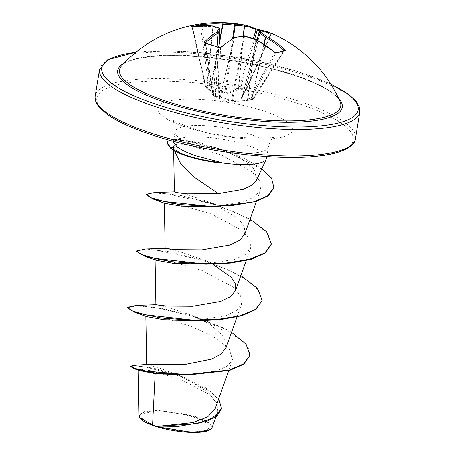 <?xml version="1.0" encoding="UTF-8"?>
<svg xmlns="http://www.w3.org/2000/svg" width="455" height="455" viewBox="0 0 455 455"><rect width="100%" height="100%" fill="white"/><g stroke="black" fill="none" stroke-linecap="round" stroke-linejoin="round"><path stroke-width="0.34" stroke-dasharray="2.27 1.71" d="M258.867 32.658L258.878 32.618A130.602 11.955 -74.2 0 1 260.368 31.19L260.499 31.116A130.864 58.843 -67.4 0 1 270.97 34.426L270.56 34.347A0.99 0.472 -68.8 0 1 271.328 33.664A0.99 0.472 -68.8 0 1 271.362 33.681L272.181 33.863A131.853 59.286 112.6 0 0 269.184 32.413M276.327 52.695L276.316 52.7A0.99 0.808 -108.5 0 0 275.923 53.036A130.864 44.761 -49.8 0 1 280.138 51.779A130.864 44.761 -49.8 0 1 284.13 50.897L253.446 98.957A0.99 0.336 -147.4 0 1 253.321 99.025L250.182 99.844A0.99 0.472 -151.2 0 1 248.948 99.457A0.99 0.546 84.7 0 0 249.562 100.225A0.99 0.546 84.7 0 0 249.585 100.225L252.77 99.395L241.423 98.928L241.065 98.496L244.267 91.307L245.33 90.329L240.155 88.719L238.932 89.652L226.283 93.918L224.798 93.775L210.642 87.036L209.021 85.841A0.99 0.381 128.5 0 0 209.926 84.994L211.188 86.103L225.179 92.848L225.902 92.917L238.636 88.321A0.99 0.717 -131.8 0 0 239.472 89.328M200.484 25.656L208.618 85.165A0.99 0.83 69.6 0 0 209.021 85.841L205.842 86.672L215.715 96.147L216.068 96.579L214.902 96.562L213.276 95.738A0.99 0.853 114.3 0 1 212.786 94.64L215.386 95.402L206.763 86.825L205.324 86.08L209.926 84.994L201.827 25.616M205.211 43.066L205.751 43.64L213.099 95.3A0.99 0.438 -70.1 0 0 213.276 95.738L218.457 97.342A0.99 0.495 -75.6 0 1 218.212 96.881L213.099 95.3A0.99 0.506 171.9 0 1 213.076 95.294A0.99 0.506 171.9 0 1 212.65 94.953A0.99 0.506 171.9 0 1 212.786 94.64L205.467 43.168A0.99 0.5 -75.9 0 1 205.751 43.64A130.864 89.754 47.6 0 1 219.105 47.775L220.453 47.616A130.864 58.843 -67.4 0 1 234.109 38.01A0.99 0.301 -166.6 0 1 234.37 37.975A130.602 96.124 -56.4 0 1 243.772 36.559A0.99 0.33 -169.1 0 1 244.494 36.628A130.602 122.332 28.8 0 1 255.477 39.932A0.99 0.324 -172.4 0 1 255.835 40.017A130.864 107.357 67.6 0 1 274.701 52.638L275.923 53.036L250.182 99.844A0.99 0.859 79.4 0 1 249.585 100.225L248.464 100.328A0.99 0.546 84.7 0 0 248.493 100.328M220.635 47.195A0.99 0.671 -129.9 0 0 220.453 47.616L219.56 96.739A0.99 0.882 -64.8 0 1 218.457 97.342L230.85 101.164L234.291 101.334L247.742 100.401L247.463 99.725L231.498 100.549L219.56 96.739A0.99 0.58 -179 0 1 218.235 96.892A0.99 0.58 -179 0 1 218.212 96.881L219.105 47.775A0.99 0.432 -69.8 0 0 218.918 47.337M121.65 65.787A112.066 27.835 -170.7 0 1 288.066 72.908A112.066 27.835 -170.7 0 1 340.027 101.55C340.255 97.501 321.287 82.975 288.51 73.574C257.001 64.064 224.07 58.246 189.707 56.119C151.68 53.383 124.215 60.305 121.65 65.787M199.409 24.092L202.071 23.723M246.752 25.491A131.853 64.997 -78.3 0 1 255.38 28.659L257.905 29.512M193.142 417.07A34.148 8.48 9.3 0 0 146.749 412.776A34.148 8.48 9.3 0 0 157.828 426.289A34.148 8.48 9.3 0 0 204.227 430.584A34.148 8.48 9.3 0 0 193.142 417.07M210.034 429.696A36.61 9.094 9.3 0 0 194.416 416.74A36.61 9.094 9.3 0 0 154.501 410.962A36.61 9.094 9.3 0 0 140.191 418.259M212.03 427.62L208.271 422.024L194.751 416.188L157.601 410.285L143.843 411.604L138.877 415.574M173.577 145.765L173.691 148.273L173.577 145.765L177.786 143.763L188.569 144.952L221.625 155.07L252.002 171.865L259.799 181.124L260.579 189.792L255.084 196.463L244.432 201.628L213.133 206.815M198.727 159.301L195.405 158.448C186.795 156.082 180.561 153.415 176.699 150.44L173.492 146.459M256.557 180.095L254.385 169.232L240.234 157.97L222.54 149.752L198.795 142.409L180.419 139.503L176.028 139.884A47.257 11.739 -170.7 0 1 244.295 144.315A47.257 11.739 -170.7 0 1 266.499 158.329M173.44 141.835L176.028 139.884M215.118 408.852L214.76 400.997L208.629 392.642L184.309 377.366L157.97 367.577L146.76 364.472M226.01 347.796L223.632 336.313L210.324 324.489L194.501 316.396L168.026 307.313L155.929 304.759M212.656 264.127L203.749 259.93L177.291 250.847L165.148 248.305M244.796 234.024L244.301 226.397L237.954 218.269L212.991 203.465L187.284 194.581L174.396 191.936M164.92 203.408L164.329 203.027L167.98 202.873L178.314 204.42L211.183 213.958L241.895 230.344L249.846 239.415L250.722 247.941L245.359 254.39L234.82 259.361L203.846 264.201M156.105 260.26L155.098 259.606L158.749 259.339L169.084 260.891L201.935 270.424L232.642 286.804L240.593 295.869L241.48 304.406L236.128 310.85L225.578 315.833L194.598 320.667M146.88 316.726L145.85 316.071L151.907 316.054L168.316 319.256L190.526 326.076L212.451 335.983L229.047 348.177L232.562 359.962L227.295 366.121L216.87 370.814L185.964 375.096M139.418 370.575L138.041 369.727L141.232 369.386L150.44 370.688L180.351 379.225L209.283 394.485L216.978 403.124L217.826 411.309L213.099 417.207L203.789 421.836L176.563 426.653M210.324 324.489L223.479 327.845L231.532 332.304M133.451 365.411L154.188 368.237L185.231 377.752L205.671 387.796L218.69 398.853M194.501 316.396L223.479 327.845L223.405 328.317L243.931 342.291L248.879 349.207L249.863 355.691M130.71 366.633L134.862 365.871L145.901 367.1L179.793 376.188L210.989 391.954L219.526 400.656L221.596 408.846M127.32 307.859L136.477 305.908L160.223 308.536L192.078 316.271L223.405 328.317L212.451 335.983M197.584 317.527L162.634 308.49L136.449 305.436M240.849 275.645L206.832 261.062L171.882 252.024L145.697 248.97M250.096 219.179L216.079 204.596L181.13 195.559L154.945 192.505M261.858 168.629L244.796 158.693L223.883 150.235L196.89 142.637L175.693 139.446L169.351 140.14M262.063 300.926L258.702 290.404L246.03 279.325L226.072 268.837L201.952 259.998L156.332 250.142L141.954 249.55L136.568 251.393M271.311 244.46L268.023 234.041L255.596 223.069L235.969 212.656L212.161 203.834L166.644 193.796L151.902 193.039L146.214 194.768M273.927 187.716L271.521 178.718L262.063 169.305L228.478 152.368L191.271 141.96L176.915 139.958L170.733 140.242L166.814 142.779M243.539 36.019L238.636 88.321L239.319 87.713L246.172 89.88L245.148 90.721L242.009 98.064L251.973 98.485A0.99 0.5 -95.6 0 1 251.632 99.503M274.797 52.08A0.99 0.313 -51.3 0 1 274.701 52.638L248.948 99.457L247.463 99.725L255.636 39.352M264.133 44.357L251.973 98.485L253.105 98.371A0.99 0.336 -147.4 0 1 253.446 98.957A0.99 0.99 0 0 1 252.917 99.361A0.99 0.813 71.9 0 1 252.77 99.395A0.99 0.5 -95.6 0 0 253.105 98.371L283.607 50.721M284.256 50.818L284.665 50.522A0.99 0.859 -100.1 0 0 284.13 50.897L283.926 50.226M257.149 40.12L242.009 98.064A0.99 0.774 -77.6 0 1 241.423 98.928M261.272 30.474A0.99 0.876 96 0 0 260.499 31.116L245.342 90.397A0.99 0.688 51.8 0 1 245.137 90.835L245.882 90.249A0.99 0.688 51.7 0 0 246.087 89.811L270.97 34.426L270.56 34.347A130.864 114.632 -60 0 0 263.963 32.055A130.864 114.632 -60 0 0 260.3 30.991M195.502 25.98A130.864 69.638 81.5 0 0 192.181 27.09L192.482 27.163A130.864 107.357 67.6 0 1 212.889 26.709A0.99 0.307 -174.2 0 1 213.167 26.817A0.99 0.791 104.1 0 0 212.604 25.969M191.743 26.407A0.99 0.83 -111 0 1 192.181 27.09L192.482 27.163A0.99 0.552 82.4 0 0 191.828 26.396M207.366 87.889A0.99 0.626 -42.7 0 1 207.088 87.752A0.99 0.626 -42.7 0 1 207.014 87.189L213.167 26.817A130.602 75.217 82.4 0 1 219.901 29.006L220.078 29.137M216.068 96.579A0.99 0.978 65.5 0 1 215.562 95.613L215.386 95.402A0.99 0.694 -51.6 0 0 215.573 96.073L206.689 87.4A0.99 0.33 -53 0 1 206.763 86.825L212.889 26.709A0.99 0.523 94.9 0 0 212.496 25.952M238.932 89.652A0.99 0.512 67.9 0 1 238.357 88.617L243.277 36.047M226.283 93.918A0.99 0.557 77.2 0 1 225.902 92.917L233.426 38.072M253.429 38.556L239.319 87.713A0.99 0.717 -131.9 0 0 240.155 88.719A0.99 0.472 -69.3 0 0 240.57 88.128L254.686 38.971M224.798 93.775L232.63 38.55M210.642 87.036L211.188 86.103L218.963 45.693M209.977 86.598A0.99 0.381 128.5 0 0 210.881 85.75L219.168 42.696M261.892 30.53L272.073 33.926L271.055 34.489L246.172 89.88A0.99 0.99 0 0 1 245.882 90.249A0.99 0.688 51.7 0 1 245.33 90.329A0.99 0.461 -76.3 0 0 245.683 89.709L270.56 34.347M260.749 30.644A0.99 0.978 55.2 0 0 260.368 31.19L245.148 90.721A0.99 0.83 23.9 0 1 245.103 90.852L245.137 90.835A0.99 0.688 51.8 0 1 244.591 90.915M256.95 40.012L241.838 97.853A0.99 0.899 27.3 0 1 241.77 98.035L245.103 90.852A0.99 0.83 23.9 0 1 244.267 91.307M256.944 40.006L241.77 98.035A0.99 0.899 27.3 0 1 241.065 98.496M192.181 27.09L205.461 85.989A0.99 0.836 81.2 0 0 205.842 86.672A0.99 0.33 -53 0 1 205.694 86.655A0.99 0.33 -53 0 1 205.768 86.08L192.482 27.163M206.837 87.417A0.99 0.33 -53 0 1 206.689 87.4L205.694 86.655A0.99 0.99 0 0 1 205.324 86.08L192.038 27.169L191.288 26.441M263.872 44.186L251.638 98.633A0.99 0.774 -91.3 0 1 251.023 99.548M215.715 96.147A0.99 0.694 -51.6 0 1 215.573 96.073L218.855 47.309L215.562 95.613M214.123 96.13A0.99 0.978 123.2 0 1 213.935 96.033L213.935 96.033A0.99 0.978 123.2 0 1 213.503 95.106L217.166 46.706M213.878 96.011A0.99 0.853 114.3 0 1 213.389 94.913L217.046 46.66M255.784 39.363A0.99 0.398 -61.3 0 1 255.835 40.017L247.856 99.56A0.99 0.546 84.7 0 0 248.464 100.328L249.562 100.225A0.99 0.99 0 0 0 249.653 100.214L252.917 99.361A0.99 0.813 71.9 0 0 253.321 99.025L284.13 50.897M244.585 36.059L232.34 101.3M244.227 35.945A0.99 0.574 -95.8 0 0 243.772 36.559L231.498 100.549A0.99 0.637 99.4 0 1 230.85 101.164M218.997 97.597A0.99 0.882 -64.9 0 0 220.095 96.989L234.109 38.01A0.99 0.762 -119.6 0 1 234.439 37.486M234.632 37.418A0.99 0.54 -101.2 0 0 234.37 37.975L220.294 97.211A0.99 0.66 110.4 0 1 219.458 97.785M215.386 95.402L219.901 29.006A0.99 0.768 111.8 0 0 219.776 28.46M261.841 30.525A131.848 115.496 120 0 1 264.713 31.367A131.848 115.496 120 0 1 271.362 33.681M124.192 63.069A113.75 28.255 -170.7 0 1 288.788 73.579A113.75 28.255 -170.7 0 1 338.486 98.161M135.874 52.297A129.874 32.259 -170.7 0 1 297.126 71.401A129.874 32.259 -170.7 0 1 330.848 84.226M99.548 69.513A131.853 32.749 -170.7 0 1 297.837 73.022A131.853 32.749 -170.7 0 1 359.786 112.129M292.173 101.653A129.874 32.259 9.3 0 0 115.729 85.318A129.874 32.259 9.3 0 0 157.874 136.71A129.874 32.259 9.3 0 0 334.317 153.045A129.874 32.259 9.3 0 0 292.173 101.653M355.452 138.599A131.853 32.749 9.3 0 0 293.503 99.491A131.853 32.749 9.3 0 0 95.214 95.982M197.288 145.725A47.257 11.739 9.3 0 0 268.353 146.982A47.257 11.739 9.3 0 0 246.155 132.968A47.257 11.739 9.3 0 0 175.084 131.711A47.257 11.739 9.3 0 0 197.288 145.725M189.684 128.407A68.352 16.977 9.3 0 0 282.544 137A68.352 16.977 9.3 0 0 260.362 109.956A68.352 16.977 9.3 0 0 167.503 101.357A68.352 16.977 9.3 0 0 189.684 128.407M170.767 148.387L176.699 150.44M270.97 34.426A0.99 0.882 119.4 0 1 272.181 33.863M205.302 43.27L212.65 94.953A0.99 0.99 0 0 0 213.224 95.715L214.891 96.585M214.868 96.551L227.813 102.136L242.003 100.959M330.711 84.01L297.399 71.401L256.688 61.015L212.877 53.872L171.052 50.795L136.073 52.137M266.789 156.537L268.353 146.982C269.246 142.796 270.924 139.674 273.392 137.626L275.264 136.329C275.013 139.662 221.767 139.167 192.624 128.418C179.287 123.68 172.388 120.677 171.939 119.409L173.298 121.235C174.982 123.965 175.579 127.457 175.084 131.711L173.52 141.266M228.746 370.66L232.562 359.962M236.981 317.027L241.48 304.412M246.229 260.561L250.728 247.941M256.398 201.502L260.579 189.792M173.645 150.332L173.577 146.516M138.041 369.727L138.047 370.069M217.871 411.326L215.909 416.82M184.309 377.366L185.231 377.752M222.54 149.752L223.883 150.235M180.419 139.503L175.693 139.446M203.749 259.93L206.832 261.062M212.991 203.465L216.079 204.596M242.452 100.942L247.736 100.401"/><path stroke-width="0.68" d="M256.95 40.012L258.867 32.658A0.99 0.99 0 0 1 259.071 32.248L260.749 30.644A0.99 0.978 55.2 0 1 261.631 30.53A131.592 12.046 105.8 0 0 260.135 31.964A0.99 0.739 121.9 0 0 259.054 32.828L258.878 32.618A0.99 0.967 40.2 0 1 260.135 31.964A131.592 81.485 94.3 0 1 266.539 36.514A131.853 113.881 84.2 0 1 284.915 49.39L285.336 50.715A131.848 45.096 130.2 0 0 281.315 51.608A131.848 45.096 130.2 0 0 277.067 52.877A0.99 0.808 -108.5 0 0 276.316 52.7L274.797 52.08L255.784 39.363A0.99 0.99 0 0 0 255.636 39.301L255.636 39.352M261.272 30.474A0.99 0.876 96 0 1 261.415 30.474L269.184 32.413A131.853 131.853 0 0 1 340.027 101.55L340.027 101.55A112.066 27.835 -170.7 0 1 289.801 120.928A112.066 27.835 -170.7 0 1 172.183 103.16A112.066 27.835 -170.7 0 1 121.65 65.787L121.65 65.787A131.853 131.853 0 0 1 198.92 24.166A131.848 70.167 -98.5 0 1 199.409 24.092A0.99 0.836 -98.1 0 0 199.409 24.092L198.92 24.166A131.848 70.167 -98.5 0 0 191.14 26.253L191.754 26.418A0.99 0.83 -111 0 0 191.14 26.253M277.067 52.877L274.592 52.086A131.853 108.171 -112.4 0 0 255.585 39.369A131.592 123.254 -151.2 0 0 244.517 36.042A131.592 96.852 123.6 0 0 235.047 37.469A131.853 59.286 112.6 0 0 221.284 47.149L218.571 47.462A131.848 90.431 -132.4 0 0 211.831 45.176A131.848 90.431 -132.4 0 0 205.114 43.293L204.483 41.945A131.853 64.997 -78.3 0 1 217.217 31.947A0.99 0.779 58.4 0 1 218.076 33.039A130.864 64.508 101.7 0 0 205.438 42.963L205.302 43.27M219.776 28.46A0.99 0.768 111.8 0 0 219.1 28.165A131.592 75.786 -97.6 0 0 212.314 25.963A131.853 108.171 -112.4 0 0 191.754 26.418A0.99 0.552 82.4 0 1 191.828 26.396L191.379 26.458M223.263 23.103A131.592 128.953 45.2 0 1 234.717 24.092A131.592 102.551 -70.6 0 1 243.806 25.002A131.853 64.997 -78.3 0 1 246.752 25.491A131.853 131.853 0 0 0 204.528 23.415A131.853 113.881 84.2 0 1 223.263 23.103L223.092 24.229L222.74 24.138A0.99 0.495 -85.5 0 1 223.263 23.103M138.877 415.574L140.191 418.259A36.61 9.094 9.3 0 0 156.56 426.619A36.61 9.094 9.3 0 0 210.034 429.696L210.54 429.361M139.742 417.679L152.579 424.896L156.639 426.426L193.022 422.53L207.617 416.899L215.118 408.852L228.746 370.66M266.789 156.537L266.499 158.329A47.257 11.739 -170.7 0 1 266.255 159.102A47.257 11.739 -170.7 0 1 221.858 162.867L221.898 162.634A45.199 11.227 -170.7 0 1 188.939 156.162A45.199 11.227 -170.7 0 1 170.841 147.915L170.767 148.387L166.814 142.779L166.894 142.313L170.841 147.915L176.813 146.618L173.44 141.835L173.52 141.266M221.858 162.867L222.188 163.14A45.199 11.227 -170.7 0 1 197.55 159.017A45.199 11.227 -170.7 0 1 188.859 156.634A45.199 11.227 -170.7 0 1 170.767 148.387M221.898 162.634L195.65 155.735L191.646 154.268C184.94 151.663 179.998 149.115 176.813 146.618M173.856 149.456L180.629 163.55L195.024 177.689L218.468 193.637L243.323 189.303L251.854 185.236L256.557 180.095L266.255 159.102M222.188 163.14L197.55 159.017M231.532 332.304L246.041 344.099L249.943 355.218L243.823 364.182L229.752 370.387L187.42 375.079L155.172 373.635L152.579 424.896M249.943 355.218L243.766 363.801L229.383 370.04L186.34 374.607L146.22 371.115L134.595 368.345L130.79 366.161L133.451 365.411L146.76 364.472L184.338 364.597L211.524 359.137L221.056 354.109L226.01 347.796L236.981 317.027M155.087 259.606L155.894 304.77L166.479 306.107L192.727 306.312L220.686 301.483L230.503 296.677L235.554 290.495L235.531 284.102L231.248 277.26L212.656 264.127M164.329 203.021L165.142 248.305L175.727 249.641L201.957 249.846L229.934 245.017L239.734 240.223L244.796 234.024M174.396 191.936L177.803 192.749L187.568 193.858L218.468 193.637M214.993 206.763L181.437 206.166L164.92 203.408L153.21 199.102L178.986 204.523L214.993 206.763L255.852 201.673L268.581 195.633L273.927 187.716L271.533 178.144L261.858 168.629M206.325 264.167L173.076 263.303L156.105 260.26L144.519 256.125L170.306 261.585L206.325 264.167L230.48 263.075L251.063 259.327L265.305 252.986L271.385 243.994L266.704 231.84L250.096 219.179M197.078 320.633L163.834 319.768L146.88 316.726L135.272 312.591L161.064 318.051L197.078 320.633L221.232 319.541L241.815 315.798L256.057 309.457L262.143 300.459L257.456 288.305L240.849 275.645M155.172 373.635L139.418 370.575L134.265 368.732L130.71 366.633L130.79 366.161M218.69 398.853L221.596 408.846L217.029 415.961L206.701 421.375L176.648 426.653L158.784 426.978L189.729 432.017L202.668 431.653L210.529 429.349L212.03 427.62M221.676 408.38L214.1 417.576L197.197 423.548L156.639 426.426M187.42 375.079L154.666 372.918L134.265 368.732M176.648 426.653L159.159 426.978L156.742 426.437M158.784 426.978L159.159 426.978M155.929 304.759L136.449 305.436L127.4 307.387L131.922 310.856L145.748 314.877L192.135 320.087L217.808 319.404L240.064 315.827L255.602 309.36L262.143 300.459M165.176 248.293L145.697 248.97L136.648 250.921L141.169 254.39L154.996 258.412L201.383 263.616L227.056 262.933L249.312 259.356L264.85 252.895L271.385 243.994M174.578 191.879L154.945 192.505L146.294 194.302L150.753 197.686L164.261 201.537L208.754 206.263L232.96 205.421L253.697 201.855L268.012 195.639L274.001 187.25M169.351 140.14L166.894 142.313M127.4 307.387L127.32 307.859L135.272 312.591M136.648 250.921L136.568 251.393L144.519 256.125M146.294 194.302L146.214 194.768L153.21 199.102M263.872 44.186L265.407 37.338A0.99 0.717 128.7 0 1 266.539 36.514A0.99 0.427 119.4 0 0 265.686 37.447L265.407 37.338A130.602 80.876 -85.7 0 0 259.054 32.828L257.149 40.12M260.3 30.991A130.864 114.632 -60 0 0 257.2 30.206L255.955 29.774A130.864 64.508 101.7 0 0 244.46 26.151L244.204 26.18A0.99 0.614 -81.1 0 0 243.806 25.002A0.99 0.859 -83.3 0 1 244.46 26.151L243.539 36.019M243.277 36.047L244.204 26.18A130.602 101.784 109.4 0 0 235.184 25.275L234.462 25.207L234.717 24.092A0.99 0.603 -87.4 0 1 235.184 25.275L233.426 38.072M219.168 42.696L222.74 24.138A130.864 113.022 -95.8 0 0 201.707 24.752L200.388 24.951A0.99 0.836 -98.1 0 0 199.415 24.092L202.065 23.723A131.853 113.881 84.2 0 1 204.528 23.415L202.065 23.723A0.99 0.5 -97.9 0 1 202.071 23.723A0.99 0.5 -97.9 0 0 201.707 24.752L201.827 25.616M220.078 29.137L220.072 29.217A130.602 17.614 96.1 0 0 218.207 32.97L217.046 46.66M260.749 30.644A0.99 0.99 0 0 1 261.415 30.474A0.99 0.876 96 0 1 261.631 30.53A131.853 59.286 112.6 0 1 269.184 32.413M285.336 50.715A0.99 0.859 -100.1 0 0 284.665 50.522L276.316 52.7M254.686 38.971L257.2 30.206A0.99 0.461 -76.7 0 1 257.843 29.484A0.99 0.461 -76.7 0 1 257.905 29.512A131.848 115.496 120 0 1 261.841 30.525M244.585 36.059L244.574 35.973A0.99 0.99 0 0 0 244.227 35.945A0.99 0.574 -95.8 0 1 244.517 36.042L255.585 39.369A0.99 0.398 -61.3 0 1 255.784 39.363M244.227 35.945L234.734 37.378A0.99 0.99 0 0 0 234.439 37.486A0.99 0.762 -119.6 0 1 235.047 37.469A0.99 0.54 -101.2 0 0 234.734 37.378A0.99 0.54 -101.2 0 0 234.632 37.418M218.571 47.462A0.99 0.432 -69.8 0 1 218.918 47.337L205.461 43.168A0.99 0.5 -75.9 0 0 205.114 43.293M212.496 25.952A0.99 0.523 94.9 0 0 212.445 25.941A0.99 0.523 94.9 0 0 212.314 25.963A0.99 0.791 104.1 0 1 212.604 25.969A0.99 0.99 0 0 0 212.445 25.941L191.828 26.396M212.604 25.969L219.464 28.193A0.99 0.99 0 0 1 220.083 29.183L218.855 47.309L220.072 29.217A0.99 0.933 29.3 0 0 219.1 28.165A131.592 17.745 -83.9 0 0 217.217 31.947A0.99 0.904 24.1 0 1 218.207 32.97L217.166 46.706M338.486 98.161A113.75 28.255 -170.7 0 1 297.155 122.162A113.75 28.255 -170.7 0 1 171.165 104.28A113.75 28.255 -170.7 0 1 124.192 63.069M330.848 84.226A129.874 32.259 -170.7 0 1 325.74 125.352A129.874 32.259 -170.7 0 1 162.827 106.459A129.874 32.259 -170.7 0 1 135.874 52.297M355.452 138.599C355.201 144.804 345.26 153.392 316.913 156.196C276.765 160.808 206.826 152.277 157.601 136.705C134.253 129.379 117.185 121.735 106.396 113.761L98.923 106.851C95.755 102.694 94.515 99.071 95.214 95.982A131.853 32.749 9.3 0 0 157.163 135.084A131.853 32.749 9.3 0 0 355.452 138.599L359.786 112.129A131.853 32.749 -170.7 0 1 161.497 108.614A131.853 32.749 -170.7 0 1 99.548 69.513L107.659 59.713L136.073 52.137M253.429 38.556L255.955 29.774A0.99 0.853 -62 0 0 255.573 28.728L261.892 30.53M232.63 38.55L234.462 25.207A130.602 127.986 -134.8 0 0 223.092 24.229L218.963 45.693M200.484 25.656L200.388 24.951A130.864 69.638 81.5 0 0 195.502 25.98M283.607 50.721L283.926 50.226A130.864 113.022 -95.8 0 0 265.686 37.447L264.133 44.357M284.915 49.39A0.99 0.37 130.5 0 0 283.926 50.226M221.284 47.149A0.99 0.671 -129.9 0 0 220.635 47.195L220.635 47.195C219.822 47.201 222.068 47.377 218.918 47.337M204.483 41.945A0.99 0.7 46.2 0 1 205.438 42.963M95.214 95.982L99.548 69.513M146.703 364.495L145.839 316.071M235.554 290.495L246.229 260.561M244.801 234.029L256.398 201.502M174.39 191.936L173.645 150.332M138.041 369.727L138.872 415.574M215.909 416.82L212.053 427.626M330.711 84.01L348.604 94.344L356.077 101.255L359.365 107.061L359.786 112.129M256.944 40.006L258.872 32.635M255.573 28.728L246.752 25.491M234.439 37.486L220.635 47.195"/></g></svg>
